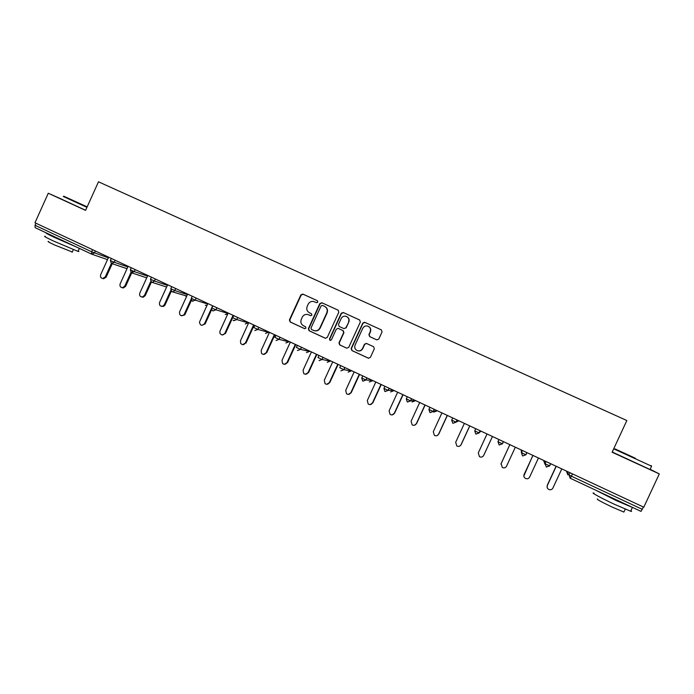 <?xml version="1.0" encoding="UTF-8"?>
<svg xmlns="http://www.w3.org/2000/svg" width="694" height="694" viewBox="0 0 694 694"><rect width="100%" height="100%" fill="white"/><g stroke="black" fill="none" stroke-linecap="round" stroke-linejoin="round"><path stroke-width="1.04" d="M317.843 302.107L317.332 300.693L302.87 294.091L300.875 294.863L289.415 319.943L290.135 321.964L304.588 328.652L305.959 328.097L305.455 326.683L303.582 325.816C301.066 324.324 300.294 322.163 301.274 319.344L302.228 317.245C303.504 314.929 305.412 314.026 307.954 314.538L310.643 315.701L311.901 315.102L311.389 313.688L309.515 312.829C307 311.346 306.228 309.186 307.199 306.358L308.162 304.267C309.281 302.15 311.016 301.205 313.35 301.422L316.698 302.723L317.843 302.107M376.738 339.843L378.785 339.071L382.064 331.923L381.318 329.858L364.541 322.242L362.78 323.118L351.147 348.501L351.893 350.557L368.358 358.173L370.379 357.401L374.335 348.77L373.589 346.705L366.406 343.409L364.489 344.233L362.528 348.501C361.296 350.644 359.518 351.346 357.193 350.609C354.955 349.368 354.252 347.521 355.076 345.065L362.745 328.349C363.795 326.432 365.382 325.659 367.516 326.033C370.162 327.091 371.064 328.999 370.206 331.758L368.922 334.551L369.676 336.607L376.79 339.869M612.117 452.228L659.3 473.907L643.789 507.21L34.969 222.765L48.276 193.244L85.579 210.377L98.479 181.802L626.847 420.529L612.117 452.228M338.819 312.187L338.082 310.149L321.877 302.766L319.873 303.538L308.362 328.704L309.09 330.734L325.278 338.23L327.256 337.449L338.819 312.187M343.252 312.508L359.605 319.96L360.351 322.007L348.718 347.382L346.722 348.162L339.704 344.909L338.967 342.862L343.669 332.599L342.931 330.552L338.143 328.366L336.286 329.199L331.394 339.869L330.006 340.416L329.468 338.984L341.231 313.28L343.252 312.508L359.778 320.055M35.975 223.234L35.038 225.307L91.66 251.783L92.606 249.693M91.582 254.108L35.151 227.684L35.038 225.307M62.044 199.343L48.276 193.244M659.3 473.907L650.148 469.3M643.425 507.036L640.987 511.383L570.138 478.201L568.967 474.93L569.991 472.727M613.088 452.28L612.264 451.907M308.943 314.911L310.652 315.701M317.479 300.771L303.191 294.256L301.196 295.028L289.762 320.064L290.482 322.077L304.822 328.722M338.256 310.244L322.181 302.914L320.168 303.686L308.683 328.817L309.403 330.838L325.555 338.316M322.493 305.412L321.088 305.95L310.981 328.054L311.485 329.477L313.662 330.474C316.377 331.298 318.451 330.448 319.891 327.932L326.813 312.803C327.794 309.966 327.013 307.798 324.48 306.314L322.493 305.412M314.061 330.613C316.742 331.376 318.78 330.518 320.194 328.045L319.891 327.932M324.723 306.436L324.766 306.462C327.299 307.945 328.08 310.097 327.1 312.933L320.194 328.045M338.455 328.488L343.192 330.665L343.929 332.704L339.236 342.949L339.973 344.996L346.722 348.162M343.521 312.647L341.5 313.419L329.754 339.071L330.249 340.494M348.553 321.938C349.412 319.136 348.483 317.227 345.786 316.221C343.712 315.909 342.168 316.69 341.153 318.555L338.472 324.428L339.201 326.466L344.007 328.652L345.855 327.811L348.804 322.059C349.629 319.674 348.961 317.852 346.818 316.611M343.929 328.626L345.855 327.811M348.804 322.059L346.115 327.924M368.453 326.397C370.587 327.663 371.247 329.485 370.431 331.862L369.147 334.655L369.902 336.703L376.842 339.887M357.679 350.782C359.917 351.355 361.609 350.617 362.762 348.579L362.528 348.501M366.553 343.469L364.723 344.319L362.762 348.579M381.318 329.858L365.053 322.458L363.014 323.239L351.407 348.579L352.144 350.626L368.67 358.278M108.611 257.17L100.665 274.729C100.092 276.767 100.769 278.025 102.695 278.511L105.271 276.906L106.147 277.166L103.58 278.771L102.651 278.502M106.147 277.166L112.246 263.685M105.271 276.906L111.387 263.382L110.363 260.502M128.121 266.288L120.131 283.915C119.568 286.093 120.322 287.359 122.422 287.724L124.773 286.11L125.614 286.353L123.263 287.967L122.135 287.706M125.614 286.353L132.606 270.92M124.773 286.11L130.949 272.482M147.796 275.483L139.763 293.18C139.216 295.592 140.11 296.858 142.452 296.971L144.447 295.392L145.246 295.618L143.259 297.197L141.784 296.997M145.246 295.618L151.379 282.102M144.447 295.392L150.728 281.547M167.636 284.748L159.568 302.523C159.1 305.36 160.227 306.566 162.951 306.123L164.287 304.753L165.051 304.961L163.715 306.332L161.607 306.358M165.051 304.961L171.253 291.298M164.287 304.753L170.741 290.543M187.649 294.1L179.538 311.944C179.416 315.579 180.891 316.507 183.979 314.729L185.02 314.382L184.699 314.92L181.602 315.805M185.02 314.382L191.37 300.424M184.3 314.191L191.058 299.322M207.836 303.53L199.464 322.163C200.228 325.642 201.902 326.163 204.487 323.716L205.164 323.89L201.781 325.33M205.164 323.89L211.765 309.385M204.487 323.716L212.65 305.776M87.158 206.873L63.805 196.228L87.132 206.942M86.95 207.341L63.223 196.437M76.158 201.911L87.149 206.899L76.158 201.911M78.196 250.933C79.185 251.549 79.116 251.696 77.997 251.375L53.611 241.087C45.83 237.391 43.071 235.821 45.344 236.376M75.932 246.786L55.13 237.73C47.877 234.303 44.971 232.716 46.411 232.958M72.254 251.983L54.54 244.965C48.936 242.293 46.949 241.148 48.597 241.521M85.614 210.291L62.026 199.395M68.394 243.256L53.872 236.454M635.452 458.326L615.058 448.905L635.452 458.326M651.44 466.125L613.696 448.827M634.29 457.762L624.192 453.095L634.29 457.762M630.872 510.689C631.922 511.409 631.835 511.582 630.629 511.226L614.19 504.174C600.683 497.858 589.466 491.69 594.09 493.174M633.11 507.696L615.934 500.426L595.981 490.311M624.062 511.66L623.871 512.077L612.047 507.028C600.718 501.571 595.894 498.908 597.595 499.029M650.078 469.439C651.206 469.985 651.198 470.012 650.052 469.508L613.036 452.393M623.637 503.254L605.359 494.701M613.696 448.818L614.416 449.139M228.196 313.046L219.998 331.038L219.859 333.051C221.36 335.445 223.026 335.532 224.847 333.328L225.481 333.476L222.132 334.942M225.481 333.476L232.672 317.678M224.847 333.328L233.054 315.31M248.73 322.641L240.497 340.711L240.644 343.374C242.327 345.152 243.906 345.031 245.381 343.018L242.674 344.64M245.98 343.14L254.169 325.174M245.381 343.018L253.631 324.922M269.454 332.313L261.17 350.461L261.551 353.454C263.278 354.912 264.796 354.686 266.097 352.786L263.408 354.417M266.652 352.89L274.885 334.855M266.097 352.786L274.39 334.629M290.352 342.081L282.024 360.299L282.571 363.491C284.314 364.749 285.789 364.471 286.995 362.65L284.323 364.289M287.507 362.736L295.783 344.623M286.995 362.65L295.332 344.406M311.433 351.927L303.061 370.232L303.738 373.546C305.481 374.682 306.93 374.37 308.075 372.6L305.447 374.24M308.544 372.661L316.863 354.469M308.075 372.6L316.464 354.278M332.704 361.869L324.289 380.243L325.061 383.661C326.805 384.71 328.236 384.372 329.346 382.628L326.787 384.285M329.763 382.672L338.134 364.402M329.346 382.628L337.778 364.237M354.157 371.897L345.699 390.349L346.558 393.836C348.301 394.825 349.724 394.47 350.808 392.761L348.336 394.409M351.181 392.778L359.587 374.43M350.808 392.761L359.275 374.283M375.81 382.012L367.3 400.542L368.228 404.09C369.98 405.036 371.385 404.663 372.452 402.971L370.128 404.619M372.782 402.962L381.24 384.545M372.452 402.971L380.971 384.424M397.653 392.214L389.1 410.822L390.08 414.422C391.841 415.342 393.246 414.96 394.296 413.277L392.179 414.899M394.574 413.251L403.084 394.747M394.296 413.277L402.867 394.652M419.697 402.511L411.1 421.206L412.123 424.849C413.893 425.743 415.298 425.353 416.339 423.678L414.535 425.231M416.565 423.626L425.118 405.044M416.339 423.678L424.954 404.966M441.939 412.904L433.29 431.677L434.366 435.364C436.144 436.24 437.55 435.841 438.582 434.175L437.229 435.554M438.764 434.097L447.361 415.437M438.582 434.175L447.24 415.385M464.381 423.392L455.689 442.243L456.799 445.964C458.587 446.823 459.992 446.424 461.024 444.759L460.287 445.739M461.154 444.663L469.803 425.925M461.024 444.759L469.734 425.89M487.032 433.967L478.287 452.904L479.441 456.669C481.237 457.511 482.651 457.112 483.675 455.446L483.579 455.637M483.753 455.325L492.445 436.5L483.675 455.446M500.921 464.139L509.856 444.637L501.094 463.67L502.283 467.461C504.087 468.303 505.51 467.886 506.533 466.229L515.338 447.196M523.849 475.963L532.871 455.385M524.091 474.358L524.109 474.523C523.545 476.084 523.953 477.359 525.332 478.357C527.154 479.19 528.576 478.773 529.6 477.116L538.457 457.997M524.109 474.523L532.957 455.429M547.21 487.622L547.262 485.288L556.102 466.238M547.262 485.288L547.34 485.488C546.768 487.058 547.193 488.35 548.598 489.348C550.429 490.172 551.86 489.756 552.884 488.099L561.784 468.901M547.34 485.488L556.232 466.299M107.501 259.625L91.66 254.151L91.66 251.783L108.307 257.838M572.481 473.889L571.414 476.197L642.34 509.37M566.877 471.278L568.967 474.93L571.414 476.197L570.242 478.253L640.987 511.383M95.382 250.994L94.479 252.998L91.643 254.143M115.195 260.25L114.284 262.263L111.482 261.065L110.381 260.45L111.3 258.428M127.028 268.699L111.43 263.408L114.284 262.263L127.826 266.93M135.174 269.584L134.254 271.606L147.518 276.082M155.326 278.997L154.406 281.027L167.375 285.321M175.66 288.496L174.732 290.534L187.415 294.62M192.316 301.283L195.24 300.129L196.168 298.082L195.24 300.129L207.619 304.007M216.858 307.746L215.921 309.802L213.249 308.665L211.93 307.936L212.867 305.881M216.84 307.737L215.921 309.802L212.963 310.947L215.921 309.802L228.005 313.454M233.765 320.689L233.149 320.22L233.774 320.697L236.758 319.552L232.768 317.678L233.704 315.614M237.73 317.496L236.793 319.561L248.14 322.857L248.322 322.45M254.802 330.535L257.795 329.398L253.778 327.507L254.724 325.443M258.793 327.334L257.847 329.407L268.378 332.313L268.569 331.906M280.038 337.267L279.092 339.349L276.073 340.502L279.023 339.331L274.989 337.431L275.934 335.349M279.977 337.241L279.023 339.331L288.799 341.856L288.99 341.448M297.44 350.505L300.45 349.351L296.381 347.434L297.344 345.343M301.474 347.278L300.519 349.368L309.394 351.476L309.576 351.069M319.049 360.62L322.059 359.466L317.973 357.531L318.936 355.432M323.109 357.384L322.146 359.483L330.162 361.184L330.353 360.767M344.935 367.586L343.972 369.694L340.884 370.848L343.877 369.668L339.756 367.725L340.728 365.617M344.849 367.542L343.877 369.668L351.112 370.978L351.303 370.561M362.849 381.136L365.885 379.965L361.739 378.004L362.71 375.888M366.961 377.874L365.99 379.991L372.444 380.433M389.195 388.258L388.215 390.384L385.075 391.546L388.102 390.358L383.929 388.38L384.901 386.254M389.091 388.215L388.102 390.358L393.758 390.392M411.629 398.738L410.64 400.88L407.482 402.034L410.527 400.846L406.311 398.85L407.3 396.716M411.516 398.694L410.527 400.846L415.272 400.447M430.072 412.618L433.151 411.438L428.909 409.417L429.898 407.274M434.262 409.321L433.273 411.464L436.968 410.579M457.112 419.991L456.123 422.152L452.904 423.305L455.993 422.126L451.707 420.087L452.705 417.935M456.999 419.939L455.993 422.126L458.855 420.807M480.179 430.766L479.181 432.935L475.937 434.088L479.051 432.909L474.731 430.853L475.728 428.692M480.057 430.714L479.051 432.909L480.942 431.13M498.925 439.528L497.954 441.714L498.96 439.545M503.454 441.644L502.447 443.822L499.186 444.975L497.954 441.714L502.447 443.822M521.376 450.016L521.402 452.688L522.417 450.501M526.954 452.618L525.939 454.804L521.402 452.688L522.53 455.906M544.027 460.599L545.076 463.757L546.091 461.562M550.672 463.705L549.657 465.9L546.334 467.053L545.076 463.757L549.657 465.9M146.729 277.834L131.383 272.751L134.254 271.606L130.342 269.784L131.261 267.754M151.526 282.18L152.333 282.371L154.406 281.027L150.485 279.196L151.405 277.166M166.083 286.908L166.586 287.064M171.834 291.688L173.335 291.784L174.732 290.534L170.793 288.695L171.713 286.657M185.636 296.052L186.677 296.234M191.258 298.333L192.299 301.274L195.24 300.129L191.275 298.273L192.212 296.234M205.346 305.282L207.029 305.299M212.911 310.921L211.939 309.914L212.928 310.929M225.229 314.582L227.797 313.922M245.286 323.959L248.14 322.857M233.826 320.715L236.793 319.561L237.704 317.479M265.507 333.424L268.378 332.313M254.854 330.561L257.847 329.407L258.749 327.316M285.902 342.966L288.799 341.856M306.47 352.587L309.394 351.476M297.483 350.522L300.519 349.368L301.404 347.252M327.221 362.294L330.162 361.184M319.084 360.646L322.146 359.483L323.031 357.349M348.154 372.088L351.112 370.978M362.676 381.041L361.73 378.03M369.26 381.96L372.244 380.85M362.884 381.153L365.99 379.991L366.866 377.831M384.892 391.451L383.912 388.406M390.557 391.928L393.567 390.817M407.309 401.947L406.302 398.868M412.045 401.973L415.073 400.863M429.933 412.54L428.901 409.434M433.715 412.115L436.769 411.004M430.089 412.618L433.273 411.464L434.149 409.269M452.766 423.236L451.707 420.087M475.798 434.019L474.731 430.853M522.244 453.529L521.177 450.449M522.643 455.967L525.939 454.813M544.911 464.13L543.818 461.033M567.787 474.835L566.677 471.712M35.151 227.684L91.599 254.117M130.325 269.836L131.331 272.725M150.459 279.248L151.509 282.172L166.612 287.012M170.767 288.747L171.817 291.68L186.764 296.052M499.055 444.915L502.317 443.796L503.341 441.592M522.651 455.967L525.809 454.787L526.841 452.566M546.221 467.001L549.527 465.882L550.559 463.653M102.695 278.511L103.58 278.771M122.422 287.724L123.263 287.967M142.452 296.971L143.259 297.197M162.951 306.123L163.715 306.332M183.979 314.729L184.699 314.92M77.997 251.375L79.35 248.383M73.304 249.667L72.098 252.321M651.215 465.518L651.458 466.177M630.629 511.226L632.364 507.505M625.233 509.144L623.871 512.077M650.052 469.508L651.579 466.229"/></g></svg>

